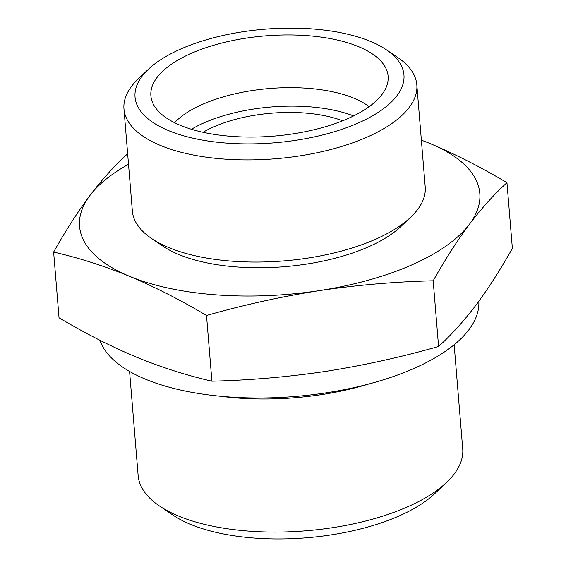 <?xml version="1.0" encoding="UTF-8"?>
<svg xmlns="http://www.w3.org/2000/svg" width="566" height="566" viewBox="0 0 566 566"><rect width="100%" height="100%" fill="white"/><g stroke="black" fill="none" stroke-linecap="round" stroke-linejoin="round"><path stroke-width="0.85" d="M506.966 182.698C494.274 194.202 481.765 208.047 469.455 224.228A200.803 84.865 -4.7 0 0 429.912 143.474C455.411 154.221 481.1 167.295 506.966 182.698L512.372 248.389C500.471 269.586 488.38 288.441 476.091 304.954C463.78 321.141 451.279 334.98 438.579 346.491L433.181 280.793C395.004 281.734 357.019 285.009 319.224 290.627A200.803 84.865 -4.7 0 0 469.455 224.228C457.172 240.748 445.081 259.603 433.181 280.793M319.224 290.627C281.465 296.577 243.889 304.862 206.512 315.488C180.851 300.185 155.162 287.111 129.451 276.272A200.803 84.865 -4.7 0 0 319.224 290.627M429.912 143.474A200.803 84.865 -4.7 0 0 421.373 140.184M129.451 276.272C103.981 265.879 78.709 257.82 53.629 252.082C65.529 230.893 77.62 212.031 89.909 195.518A200.803 84.865 -4.7 0 0 129.451 276.272M53.629 252.082L59.034 317.774C84.695 333.084 110.377 346.159 136.088 356.997C161.558 367.391 186.837 375.449 211.91 381.18C250.087 380.246 288.073 376.97 325.867 371.353C363.627 365.403 401.202 357.118 438.579 346.491M129.579 371.43L138.139 475.553A162.838 68.819 -4.7 0 0 159.492 505.997L173.104 515.187A148.349 62.699 -4.7 0 0 190.516 524.349A148.349 62.699 -4.7 0 0 434.695 493.679L446.624 482.388A162.838 68.819 -4.7 0 0 462.719 448.866L454.158 344.751M159.492 505.997A162.838 68.819 -4.7 0 0 178.601 516.058A162.838 68.819 -4.7 0 0 446.624 482.388M342.6 120.806A93.05 39.323 -4.7 0 0 203.06 132.281M353.573 115.931A107.745 45.535 -4.7 0 0 191.442 129.26M369.152 106.677A107.745 45.535 -4.7 0 0 269.699 88.494A107.745 45.535 -4.7 0 0 174.554 122.673M180.462 125.362A119.009 50.296 -4.7 0 0 307.833 131.149A119.009 50.296 -4.7 0 0 387.929 81.271A119.009 50.296 -4.7 0 0 265.376 35.877A119.009 50.296 -4.7 0 0 151.879 100.677A119.009 50.296 -4.7 0 0 180.462 125.362M168.569 130.619A134.906 57.017 -4.7 0 0 347.793 127.223A134.906 57.017 -4.7 0 0 386.26 49.73A134.906 57.017 -4.7 0 0 264.824 29.184A134.906 57.017 -4.7 0 0 148.377 69.285A134.906 57.017 -4.7 0 0 168.569 130.619M148.377 69.285L138.479 78.653A146.927 62.097 -4.7 0 0 123.961 108.898A146.927 62.097 -4.7 0 0 160.468 145.448A146.927 62.097 -4.7 0 0 324.544 151.065A146.927 62.097 -4.7 0 0 416.824 84.822A146.927 62.097 -4.7 0 0 397.558 57.357L386.26 49.73M123.961 108.898L132.359 211.054A146.927 62.097 -4.7 0 0 151.624 238.519A146.927 62.097 -4.7 0 0 168.866 247.597A146.927 62.097 -4.7 0 0 410.697 217.224A146.927 62.097 -4.7 0 0 425.222 186.978L416.824 84.822M151.624 238.519L162.916 246.146A134.906 57.017 -4.7 0 0 178.75 254.481A134.906 57.017 -4.7 0 0 400.799 226.591L410.697 217.224M128.51 164.26A200.803 84.865 -4.7 0 0 89.909 195.518C102.22 179.33 114.721 165.491 127.421 153.98M99.857 340.244A191.004 80.719 -4.7 0 0 145.512 379.199A191.004 80.719 -4.7 0 0 357.846 386.734A191.004 80.719 -4.7 0 0 478.836 301.261M220.386 396.235A162.838 68.819 -4.7 0 0 368.622 384.052M211.91 381.18L206.512 315.488"/></g></svg>
